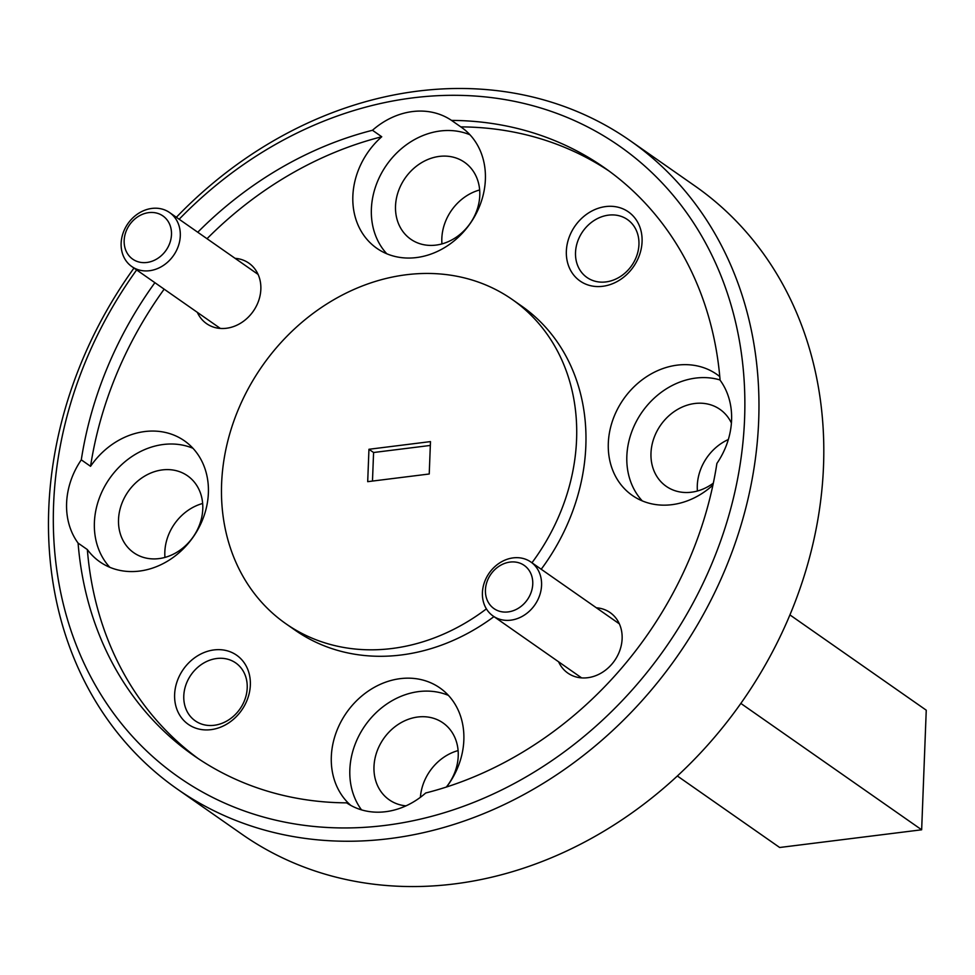 <?xml version="1.0" encoding="UTF-8"?>
<svg xmlns="http://www.w3.org/2000/svg" width="975" height="975" viewBox="0 0 975 975"><rect width="100%" height="100%" fill="white"/><g stroke="black" fill="none" stroke-linecap="round" stroke-linejoin="round"><path stroke-width="1.46" d="M136.646 269.941A384.893 324.98 -55.1 0 0 53.588 504.721A384.893 324.98 -55.1 0 0 385.113 825.411A384.893 324.98 -55.1 0 0 744.595 418.543A384.893 324.98 -55.1 0 0 552.886 111.967A384.893 324.98 -55.1 0 0 179.156 219.241M176.353 217.291A395.436 333.877 124.9 0 1 630.252 140.741A395.436 333.877 124.9 0 1 758.684 420.603A395.436 333.877 124.9 0 1 548.413 780.134A395.436 333.877 124.9 0 1 177.194 788.994A395.436 333.877 124.9 0 1 48.75 509.145A395.436 333.877 124.9 0 1 133.977 268.076M177.194 788.994L242.032 834.307A395.436 333.877 -55.1 0 0 613.251 825.447A395.436 333.877 -55.1 0 0 823.522 465.916A395.436 333.877 -55.1 0 0 695.09 186.067L630.252 140.741M566.353 251.148A42.181 35.612 -55.1 0 0 602.684 286.297A42.181 35.612 -55.1 0 0 642.074 241.702A42.181 35.612 -55.1 0 0 605.743 206.566A42.181 35.612 -55.1 0 0 566.353 251.148M575.518 252.488A35.332 29.823 -55.1 0 0 586.987 277.485A35.332 29.823 -55.1 0 0 620.149 276.693A35.332 29.823 -55.1 0 0 638.942 244.579A35.332 29.823 -55.1 0 0 627.461 219.57A35.332 29.823 -55.1 0 0 594.299 220.374A35.332 29.823 -55.1 0 0 575.518 252.488M174.623 694.517A42.181 35.612 -55.1 0 0 210.953 729.653A42.181 35.612 -55.1 0 0 250.343 685.072A42.181 35.612 -55.1 0 0 214.012 649.923A42.181 35.612 -55.1 0 0 174.623 694.517M183.788 695.845A35.332 29.823 -55.1 0 0 195.256 720.854A35.332 29.823 -55.1 0 0 228.418 720.062A35.332 29.823 -55.1 0 0 247.211 687.936A35.332 29.823 -55.1 0 0 235.731 662.939A35.332 29.823 -55.1 0 0 202.568 663.731A35.332 29.823 -55.1 0 0 183.788 695.845M197.328 312.353A36.904 31.163 -55.1 0 0 233.842 326.454A36.904 31.163 -55.1 0 0 260.849 289.246A36.904 31.163 -55.1 0 0 235.085 258.338M558.602 661.806A36.904 31.163 -55.1 0 0 595.116 675.907A36.904 31.163 -55.1 0 0 622.123 638.698A36.904 31.163 -55.1 0 0 596.359 607.791M395.521 206.005A46.922 39.622 -55.1 0 0 410.768 239.216A46.922 39.622 -55.1 0 0 454.813 238.168A46.922 39.622 -55.1 0 0 479.773 195.5A46.922 39.622 -55.1 0 0 464.527 162.289A46.922 39.622 -55.1 0 0 420.469 163.349A46.922 39.622 -55.1 0 0 395.521 206.005M479.651 189.967A46.922 39.622 -55.1 0 0 441.833 238.375A46.922 39.622 -55.1 0 0 441.955 243.908M154.891 282.689A358.532 302.713 -55.1 0 0 81.291 459.847L90.553 466.318A73.82 62.327 -55.1 0 1 184.409 440.81A73.82 62.327 -55.1 0 1 208.382 493.045A73.82 62.327 -55.1 0 1 169.138 560.162A73.82 62.327 -55.1 0 1 99.84 561.819A73.82 62.327 -55.1 0 1 87.348 549.571L78.085 543.099A358.532 302.713 -55.1 0 0 193.708 755.515A358.532 302.713 -55.1 0 0 346.637 802.852A73.82 62.327 -55.1 0 0 425.709 792.992A358.532 302.713 -55.1 0 0 716.893 463.43A73.82 62.327 -55.1 0 0 731.579 420.164A73.82 62.327 -55.1 0 0 720.086 380.177A358.532 302.713 -55.1 0 0 604.476 167.761A358.532 302.713 -55.1 0 0 451.547 120.412A73.82 62.327 -55.1 0 0 372.474 130.272L381.737 136.756A73.82 62.327 -55.1 0 0 352.852 196.072A73.82 62.327 -55.1 0 0 376.837 248.308A73.82 62.327 -55.1 0 0 446.123 246.651A73.82 62.327 -55.1 0 0 485.379 179.546A73.82 62.327 -55.1 0 0 461.407 127.298A73.82 62.327 -55.1 0 0 460.809 126.884A358.532 302.713 -55.1 0 1 609.07 171.052M469.962 134.782A73.82 62.327 -55.1 0 0 371.378 209.016A73.82 62.327 -55.1 0 0 386.795 253.78M118.523 519.517A46.922 39.622 -55.1 0 0 133.77 552.727A46.922 39.622 -55.1 0 0 177.816 551.667A46.922 39.622 -55.1 0 0 202.776 509.011A46.922 39.622 -55.1 0 0 187.529 475.8A46.922 39.622 -55.1 0 0 143.483 476.848A46.922 39.622 -55.1 0 0 118.523 519.517M202.654 503.478A46.922 39.622 -55.1 0 0 164.836 551.887A46.922 39.622 -55.1 0 0 164.958 557.408M81.291 459.847A73.82 62.327 -55.1 0 0 66.605 503.1A73.82 62.327 -55.1 0 0 78.085 543.099M192.965 448.281A73.82 62.327 -55.1 0 0 94.392 522.527A73.82 62.327 -55.1 0 0 109.797 567.292M446.331 787.057A46.922 39.622 -55.1 0 0 458.226 756.1A46.922 39.622 -55.1 0 0 442.991 722.902A46.922 39.622 -55.1 0 0 398.933 723.95A46.922 39.622 -55.1 0 0 373.986 766.618A46.922 39.622 -55.1 0 0 389.232 799.817A46.922 39.622 -55.1 0 0 405.978 805.862M446.574 786.971A73.82 62.327 -55.1 0 0 463.844 740.147A73.82 62.327 -55.1 0 0 439.871 687.911A73.82 62.327 -55.1 0 0 370.573 689.569A73.82 62.327 -55.1 0 0 331.317 756.673A73.82 62.327 -55.1 0 0 350.842 805.435M448.427 695.382A73.82 62.327 -55.1 0 0 349.842 769.628A73.82 62.327 -55.1 0 0 361.518 809.872M731.408 423.04A46.922 39.622 -55.1 0 0 719.989 409.39A46.922 39.622 -55.1 0 0 675.931 410.438A46.922 39.622 -55.1 0 0 650.983 453.107A46.922 39.622 -55.1 0 0 666.217 486.318A46.922 39.622 -55.1 0 0 713.322 483.173M728.325 439.53A46.922 39.622 -55.1 0 0 697.296 485.477A46.922 39.622 -55.1 0 0 697.418 491.01M719.782 376.594A73.82 62.327 -55.1 0 0 716.869 374.4A73.82 62.327 -55.1 0 0 647.571 376.058A73.82 62.327 -55.1 0 0 608.315 443.174A73.82 62.327 -55.1 0 0 632.287 495.41A73.82 62.327 -55.1 0 0 712.908 485.111M720.074 379.97A73.82 62.327 -55.1 0 0 626.84 456.117A73.82 62.327 -55.1 0 0 642.257 500.882M541.222 569.242A197.718 166.944 -55.1 0 0 585.841 445.977A197.718 166.944 -55.1 0 0 521.613 306.053L512.35 299.569A197.718 166.944 -55.1 0 0 326.747 304.005A197.718 166.944 -55.1 0 0 221.605 483.771A197.718 166.944 -55.1 0 0 285.821 623.695A197.718 166.944 -55.1 0 0 486.403 608.875M531.96 562.77A197.718 166.944 -55.1 0 0 576.578 439.506A197.718 166.944 -55.1 0 0 512.35 299.569M372.474 130.272A358.532 302.713 -55.1 0 0 197.754 232.245M381.737 136.756A358.532 302.713 -55.1 0 0 207.017 238.717M164.153 289.173A358.532 302.713 -55.1 0 0 90.553 466.318M87.348 549.571A358.532 302.713 -55.1 0 0 198.364 758.696M458.116 750.579A46.922 39.622 -55.1 0 0 420.396 797.306M677.357 775.99L779.671 847.494L921.655 829.786L740.842 703.414M921.655 829.786L926.25 710.19L789.933 614.92M451.547 120.412L460.809 126.884M285.821 623.695L295.084 630.167A197.718 166.944 -55.1 0 0 493.959 616.627M430.328 445.441L373.583 452.51L372.474 481.077M367.697 481.662L429.232 473.996L430.475 441.602L368.952 449.28L367.697 481.662M373.583 452.51L368.952 449.28M168.492 222.007A26.362 22.254 -55.1 0 0 136.268 217.852A26.362 22.254 -55.1 0 0 127.152 253.098A26.362 22.254 -55.1 0 0 159.388 257.242A26.362 22.254 -55.1 0 0 168.492 222.007M124.873 258.997A32.955 27.824 124.9 0 1 131.771 218.936A32.955 27.824 124.9 0 1 169.601 212.562A32.955 27.824 124.9 0 1 176.56 220.143A32.955 27.824 124.9 0 1 169.662 260.203A32.955 27.824 124.9 0 1 131.844 266.577A32.955 27.824 124.9 0 1 124.873 258.997M529.766 571.46A26.362 22.254 -55.1 0 0 497.543 567.304A26.362 22.254 -55.1 0 0 488.426 602.55A26.362 22.254 -55.1 0 0 520.65 606.694A26.362 22.254 -55.1 0 0 529.766 571.46M486.147 608.449A32.955 27.824 124.9 0 1 493.045 568.388A32.955 27.824 124.9 0 1 530.863 562.014A32.955 27.824 124.9 0 1 537.834 569.595A32.955 27.824 124.9 0 1 530.936 609.655A32.955 27.824 124.9 0 1 493.118 616.029A32.955 27.824 124.9 0 1 486.147 608.449M258.095 274.414L169.601 212.562M220.338 328.429L131.844 266.577M619.369 623.866L530.863 562.014M581.612 677.881L493.118 616.029"/></g></svg>
